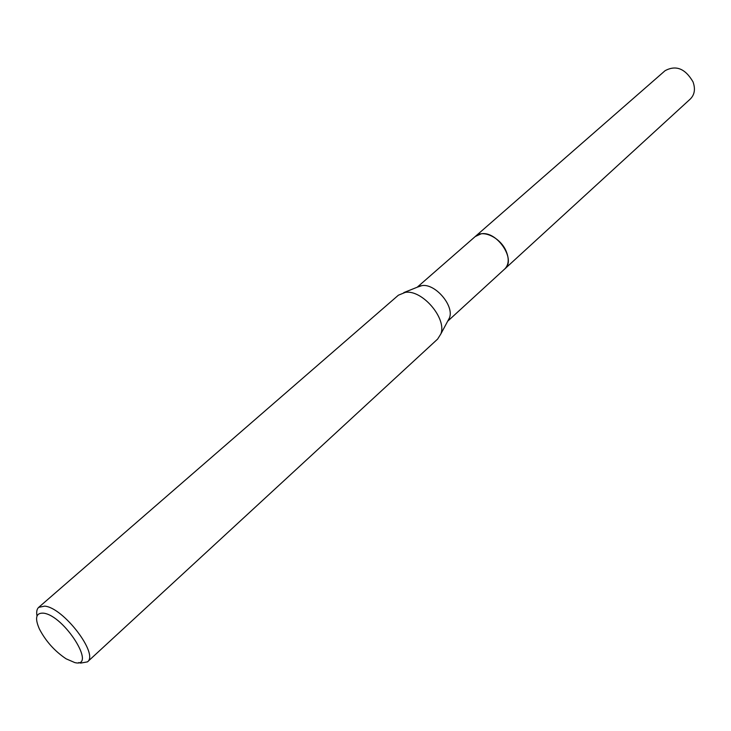 <?xml version="1.0" encoding="UTF-8"?>
<svg xmlns="http://www.w3.org/2000/svg" width="731" height="731" viewBox="0 0 731 731"><rect width="100%" height="100%" fill="white"/><g stroke="black" fill="none" stroke-linecap="round" stroke-linejoin="round"><path stroke-width="1.1" d="M475.241 236.533L481.135 233.829C497.007 230.667 516.534 259.807 504.774 268.935L447.655 321.238M475.333 236.451L481.144 233.819C497.19 230.63 516.744 260.263 504.564 269.127M417.492 287.109L421.997 285.593C435.265 283.354 454.38 305.805 449.483 317.848L447.792 320.991M37.016 615.986C36.258 611.92 36.815 609.042 38.688 607.351L398.386 295.205L405.358 292.354C422.29 289.522 447.08 318.615 440.839 333.957L437.631 339.074L87.455 661.875L80.684 663.09L78.683 662.578M38.688 607.351L44.692 606.127C63.387 607.534 98.996 654.154 87.455 661.875M74.781 662.578L66.101 658.814C54.642 651.12 45.724 641.151 39.355 628.916C34.604 617.969 35.974 612.724 43.476 613.163C64.273 615.383 97.488 668.344 74.781 662.578M504.792 268.935C508.895 264.686 509.306 258.655 506.007 250.843C500.287 237.529 482.698 229.214 475.552 236.25L665.073 70.706C675.937 64.821 685.258 68.55 693.025 81.872C695.537 88.926 694.642 94.628 690.356 98.977L504.472 269.209M475.552 236.259L417.227 287.21M420.8 285.784L403.832 292.583M449.483 317.848L440.839 333.957"/></g></svg>
